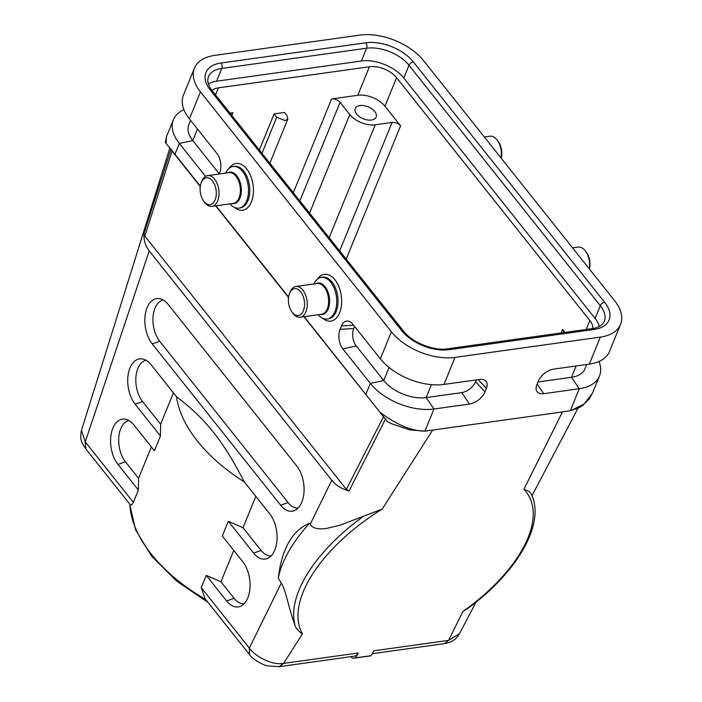 <?xml version="1.0" encoding="UTF-8"?>
<svg xmlns="http://www.w3.org/2000/svg" width="702" height="702" viewBox="0 0 702 702"><rect width="100%" height="100%" fill="white"/><g stroke="black" fill="none" stroke-linecap="round" stroke-linejoin="round"><path stroke-width="1.05" d="M455.019 357.388L600.342 337.1A48.491 27.676 22.2 0 0 620.542 324.394A48.491 27.676 22.2 0 0 614.575 300.64L423.613 60.697A48.491 27.676 22.2 0 0 359.994 35.1L214.672 55.388A48.491 27.676 22.2 0 0 194.463 68.094A48.491 27.676 22.2 0 0 200.439 91.848L391.4 331.792A48.491 27.676 22.2 0 0 455.019 357.388L443.989 384.424A48.491 27.676 -157.8 0 1 380.361 358.827L352.869 324.28A13.9 8.143 -97.9 0 0 347.121 321.042A13.9 8.143 -97.9 0 0 341.479 325.956L340.075 329.396A13.9 8.143 -97.9 0 0 342.839 348.859L370.331 383.406A48.491 27.676 22.2 0 0 433.95 409.003L469.506 404.036A13.9 8.003 141.5 0 0 484.977 391.909L486.381 388.469A13.9 8.003 141.5 0 0 485.793 381.028A13.9 8.003 141.5 0 0 479.536 379.457L443.989 384.424M287.1 115.786L287.89 118.954L285.196 120.647L276.72 117.234L274.087 113.926L284.468 112.469L287.1 115.786M374.771 111.53A11.311 6.458 22.2 0 0 363.882 105.633A11.311 6.458 22.2 0 0 355.212 108.52A11.311 6.458 22.2 0 0 363.241 118.778A11.311 6.458 22.2 0 0 376.158 117.076A11.311 6.458 22.2 0 0 374.771 111.53M329.159 237.697L375.237 124.798L392.102 122.438L339.671 250.904M346.2 259.108L400.588 125.851A6.467 3.694 22.2 0 0 392.102 122.438M375.237 124.798A19.393 11.074 -157.8 0 1 349.789 114.558L340.075 102.352A6.467 3.694 22.2 0 0 331.59 98.938L357.801 95.279A20.691 11.811 -157.8 0 1 384.942 106.204L396.577 77.694A20.691 11.811 22.2 0 0 369.436 66.769L218.401 87.855A20.691 11.811 22.2 0 0 211.943 90.4M400.588 125.851L384.942 106.204M564.961 332.397L562.574 329.396A6.467 3.694 -157.8 0 1 563.364 332.564A6.467 3.694 -157.8 0 1 563.337 332.625M396.577 77.694L589.847 320.533L586.214 329.431M230.607 113.856A6.467 3.694 -157.8 0 1 232.976 112.706L231.862 115.435M230.019 113.119L232.976 112.706M259.363 149.991L274.087 113.926M354.37 658.143A14.874 8.714 82.1 0 0 355.502 657.853L371.068 655.686A14.874 8.714 82.1 0 1 369.936 655.975L354.37 658.143A14.874 8.714 82.1 0 1 352.044 657.949L351.009 656.66M163.154 300.008A23.614 13.829 -97.9 0 0 153.062 316.637A23.614 13.829 -97.9 0 0 159.687 341.233L288.092 502.579A23.614 13.829 -97.9 0 0 298.078 508.072M280.642 505.229A25.86 15.146 -97.9 0 0 295.077 510.293A25.86 15.146 -97.9 0 0 304.063 490.97A25.86 15.146 -97.9 0 0 296.692 465.909L168.287 304.563A25.86 15.146 -97.9 0 0 159.661 298.692A25.86 15.146 -97.9 0 0 145.332 314.066A25.86 15.146 -97.9 0 0 152.237 343.892L280.642 505.229L288.092 502.579M281.309 583.02C285.933 590.285 289.329 610.679 295.015 625.28C294.691 626.746 300.632 633.695 302.474 633.845A132.546 65.014 -31.9 0 1 382.178 509.108L339.742 525.315L326.702 528.387C318.182 529.738 312.688 528.343 310.214 524.192L309.591 523.192C292.243 530.431 281.809 548.753 278.282 578.158L281.309 583.02L249.342 648.086L249.429 654.466L205.107 598.771L201.228 587.635L206.248 575.342L226.632 600.965A25.86 15.146 -97.9 0 0 241.067 606.028A25.86 15.146 -97.9 0 0 250.052 586.697A25.86 15.146 -97.9 0 0 242.681 561.635L222.297 536.021L228.317 521.27L253.641 553.097A25.86 15.146 -97.9 0 0 268.076 558.16A25.86 15.146 -97.9 0 0 277.062 538.829A25.86 15.146 -97.9 0 0 269.691 513.776L244.357 481.949C222.911 440.566 205.721 418.962 176.483 396.665L151.158 364.838A25.86 15.146 -97.9 0 0 142.532 358.968A25.86 15.146 -97.9 0 0 128.212 374.341A25.86 15.146 -97.9 0 0 135.109 404.168L160.433 435.986L160.626 424.21L173.429 392.83M309.591 523.192A135.776 66.602 148.1 0 0 278.282 578.158M233.757 550.429L220.954 581.809L234.082 598.306A23.614 13.829 -97.9 0 0 244.068 603.799M220.954 581.809L206.248 575.342M255.826 496.358L243.015 527.737L261.083 550.447A23.614 13.829 -97.9 0 0 271.077 555.94M243.015 527.737L228.317 521.27M244.357 481.949A145.472 83.02 -157.8 0 1 176.483 396.665M146.025 360.284A23.614 13.829 -97.9 0 0 135.934 376.913A23.614 13.829 -97.9 0 0 142.559 401.509L160.626 424.21M160.433 435.986L154.422 450.737L134.029 425.114A25.86 15.146 -97.9 0 0 125.404 419.243A25.86 15.146 -97.9 0 0 111.083 434.617A25.86 15.146 -97.9 0 0 117.98 464.443L138.373 490.057L138.557 478.281L151.369 446.902M128.896 420.559A23.614 13.829 -97.9 0 0 118.805 437.188A23.614 13.829 -97.9 0 0 125.43 461.784L138.557 478.281M303.887 316.707L387.32 421.507L391.339 423.648L409.626 429.887L424.929 431.125C411.784 431.098 396.946 424.938 380.414 412.618M384.363 417.83L304.203 316.663M354.607 326.456L353.773 328.492A12.487 7.31 -97.9 0 0 356.256 345.972L383.748 380.519A32.327 18.454 22.2 0 0 426.158 397.586L461.714 392.62A12.487 7.187 141.5 0 0 475.614 381.73L476.36 379.905M219.208 174.008L219.665 172.885A13.9 8.143 -97.9 0 0 216.892 153.422L189.4 118.884L200.439 91.848M219.27 173.85L192.787 140.575A32.327 18.454 -157.8 0 1 188.803 124.737L190.584 120.375M200.342 186.162L174.956 154.273L179.37 143.462A48.491 27.676 -157.8 0 1 173.403 119.709L166.409 136.837L166.12 143.357L172.043 151.053L144.831 236.109L144.007 233.389L171.095 148.956M81.467 430.335L85.249 441.9L149.228 250.877L331.792 480.273C335.925 485.284 341.672 488.864 349.043 491.014L346.358 489.338L383.485 416.725M144.007 233.389C143.55 239.926 145.296 245.753 149.228 250.877M130.01 504.413L85.688 448.727L85.249 441.9L133.354 502.351C132.073 505.08 130.897 505.694 129.844 504.185M194.463 68.094L183.433 95.13A48.491 27.676 22.2 0 0 189.4 118.884M197.49 129.045L192.787 140.575L179.37 143.462L205.554 176.36M288.575 297.034L215.962 205.791M173.403 119.709A48.491 27.676 -157.8 0 1 183.915 109.661M174.956 154.273L165.321 142.436L166.611 136.381M172.043 151.053L200.289 186.539M215.646 205.835L288.522 297.411M144.831 236.109L346.358 489.338M349.043 491.014L385.723 418.638M382.178 509.108L432.713 430.036L424.929 431.125L433.95 409.003L426.158 397.586L431.44 384.652M331.792 480.273L310.214 524.192M138.373 490.057L133.354 502.351M249.429 654.466C252.387 659.029 262.39 664.996 267.752 665.891L279.194 666.681L283.582 663.408L302.474 633.845M355.502 657.853L358.274 652.983L283.582 663.408C272.42 665.496 255.677 656.861 249.342 648.086L201.228 587.635M358.274 652.983A12.934 7.573 82.1 0 1 354.098 656.221L279.414 666.654M586.723 364.496L584.959 368.831A32.327 18.454 -157.8 0 1 571.489 377.299L537.978 381.976M598.999 361.477A48.491 27.676 -157.8 0 1 599.482 376.009A48.491 27.676 -157.8 0 1 579.282 388.715L543.725 393.682A13.9 8.003 -38.5 0 1 536.89 391.383A13.9 8.003 -38.5 0 1 536.881 384.67L538.285 381.23A13.9 8.003 -38.5 0 1 553.755 369.103L589.311 364.136A48.491 27.676 22.2 0 0 609.511 351.43L620.542 324.394M444.612 643.594L448.534 640.382L459.468 633.731L456.704 637.6C455.923 638.548 452.5 642.19 444.568 643.594M467.901 608.362L462.969 611.442L448.534 640.382L373.85 650.807L371.068 655.686M432.713 430.036L562.469 411.925L523.859 489.338C527.869 490.637 530.221 492.014 530.923 493.471L530.809 493.216C546.454 522.156 517.822 572.007 467.918 608.388M562.469 411.925L570.77 410.688L584.345 403.825L592.479 393.146L599.482 376.009M208.354 83.898A32.327 18.454 -157.8 0 1 216.576 81.213L361.381 61.004A32.327 18.454 -157.8 0 1 403.799 78.062L595.085 318.427A32.327 18.454 -157.8 0 1 599.368 326.456M592.892 328.492A20.691 11.811 22.2 0 0 589.847 320.533M313.864 283.985A21.016 12.303 82.1 0 1 321.323 277.395A21.016 12.303 82.1 0 1 334.363 288.627A21.016 12.303 82.1 0 1 334.924 311.644A21.016 12.303 82.1 0 1 327.132 319.015A21.016 12.303 82.1 0 1 318.155 314.715M225.623 173.113A21.016 12.303 82.1 0 1 233.082 166.523A21.016 12.303 82.1 0 1 246.121 177.755A21.016 12.303 82.1 0 1 246.692 200.781A21.016 12.303 82.1 0 1 238.891 208.143A21.016 12.303 82.1 0 1 229.914 203.843M589.268 268.84A15.514 9.091 -97.9 0 0 585.38 250.921A15.514 9.091 -97.9 0 0 578.22 247.078L572.578 247.867M585.38 250.921L586.31 252.141A13.575 7.95 82.1 0 1 589.443 269.059M501.026 157.968A15.514 9.091 -97.9 0 0 497.148 140.049A15.514 9.091 -97.9 0 0 489.978 136.206L484.336 136.995M497.148 140.049L498.078 141.269A13.575 7.95 82.1 0 1 501.202 158.187M201.228 182.704L201.79 181.274A15.514 9.091 82.1 0 1 201.878 181.063A15.514 9.091 82.1 0 1 207.634 175.623A15.514 9.091 82.1 0 1 218.778 189.733A15.514 9.091 82.1 0 1 211.925 206.362A15.514 9.091 82.1 0 1 204.756 202.518L203.826 201.298A13.575 7.95 -97.9 0 0 215.058 200.079A13.575 7.95 -97.9 0 0 212.495 180.958A13.575 7.95 -97.9 0 0 201.307 182.52A13.575 7.95 -97.9 0 0 201.228 182.704A13.575 7.95 -97.9 0 0 203.826 201.298M289.47 293.576L290.031 292.146A15.514 9.091 82.1 0 1 295.867 286.495A15.514 9.091 82.1 0 1 305.502 294.787A15.514 9.091 82.1 0 1 305.914 311.793A15.514 9.091 82.1 0 1 300.158 317.234A15.514 9.091 82.1 0 1 292.997 313.39L292.067 312.171A13.575 7.95 -97.9 0 0 303.369 310.767A13.575 7.95 -97.9 0 0 300.605 291.681A13.575 7.95 -97.9 0 0 289.47 293.576A13.575 7.95 -97.9 0 0 292.067 312.171M221.016 63.004L365.83 42.787A36.206 20.665 -157.8 0 1 413.329 61.899L604.624 302.264A36.206 20.665 -157.8 0 1 593.989 329.484L449.183 349.701A36.206 20.665 -157.8 0 1 401.684 330.589L210.389 90.225A36.206 20.665 -157.8 0 1 221.016 63.004A3.879 2.273 82.1 0 1 221.788 68.436L216.576 81.213M276.72 117.234L261.995 153.299M349.789 114.558L309.573 213.083M340.075 102.352L299.868 200.886M293.339 192.681L331.59 98.938M357.801 95.279L369.436 66.769M562.574 329.396L561.126 332.932M218.401 87.855L215.523 94.91M159.687 341.233L152.237 343.892M234.082 598.306L226.632 600.965M261.083 550.447L253.641 553.097M142.559 401.509L135.109 404.168M125.43 461.784L117.98 464.443M475.614 381.73L484.977 391.909M469.506 404.036L461.714 392.62M486.381 388.469L478.264 379.642M389.066 367.488L383.748 380.519L370.331 383.406L365.917 394.217M356.256 345.972L342.839 348.859M340.075 329.396L353.773 328.492M353.571 325.158L341.479 325.956M391.4 331.792L380.361 358.827M229.185 168.278A23.596 13.821 82.1 0 1 246.683 168.919A23.596 13.821 82.1 0 1 252.071 200.026A23.596 13.821 82.1 0 1 234.661 207.52M317.418 279.15A23.596 13.821 82.1 0 1 334.924 279.791A23.596 13.821 82.1 0 1 340.303 310.898A23.596 13.821 82.1 0 1 322.894 318.392M295.015 625.28A135.776 66.602 -31.9 0 1 362.583 516.962M129.844 504.212A145.472 83.02 22.2 0 0 205.712 599.543M576.105 365.979L571.489 377.299L579.282 388.715L570.252 410.837M543.725 393.682L537.144 384.029M523.859 489.338A132.546 65.014 -31.9 0 1 522.025 550.017A132.546 65.014 -31.9 0 1 462.969 611.442M589.311 364.136L600.342 337.1M449.183 349.701A3.879 2.273 82.1 0 0 447.446 348.806L592.251 328.589C592.9 328.562 598.315 327.913 602.395 324.28L604.282 321.481A32.327 18.454 22.2 0 0 600.298 305.642L595.085 318.427M604.624 302.264A3.879 2.229 -38.5 0 0 600.298 305.642L409.012 65.286A32.327 18.454 22.2 0 0 366.602 48.219L221.788 68.436A32.327 18.454 22.2 0 0 208.319 76.904L207.713 80.142C208.029 85.609 211.548 90.031 212.223 90.76A3.879 2.229 -38.5 0 0 210.389 90.225M403.799 78.062L409.012 65.286A3.879 2.229 -38.5 0 1 413.329 61.899M361.381 61.004L366.602 48.219A3.879 2.273 82.1 0 0 365.83 42.787M327.132 319.015L328.431 318.831A21.016 12.303 -97.9 0 0 336.223 311.469A21.016 12.303 -97.9 0 0 332.046 282.046A21.016 12.303 -97.9 0 0 322.613 277.211L321.323 277.395M238.891 208.143L240.189 207.959A21.016 12.303 -97.9 0 0 247.982 200.596A21.016 12.303 -97.9 0 0 243.805 171.174A21.016 12.303 -97.9 0 0 234.38 166.339L233.082 166.523M315.97 283.687A15.892 9.31 82.1 0 1 327.132 290.04A15.892 9.31 82.1 0 1 328.211 308.95A15.892 9.31 82.1 0 1 320.261 314.426M227.738 172.815A15.892 9.31 82.1 0 1 238.891 179.177A15.892 9.31 82.1 0 1 239.97 198.078A15.892 9.31 82.1 0 1 232.02 203.554M211.925 206.362L233.292 203.378A15.514 9.091 -97.9 0 0 240.145 186.75A15.514 9.091 -97.9 0 0 229.001 172.639L207.634 175.623M300.158 317.234L321.525 314.25A15.514 9.091 -97.9 0 0 327.281 308.81A15.514 9.091 -97.9 0 0 326.869 291.804A15.514 9.091 -97.9 0 0 317.234 283.511L295.867 286.495M401.684 330.589A3.879 2.229 -38.5 0 1 403.518 331.125L212.223 90.76M592.251 328.589A3.879 2.273 82.1 0 1 593.989 329.484M269.849 163.171L287.89 118.954M169.805 148.236L81.476 430.3C79.677 439.794 81.432 442.19 85.688 448.727M444.357 643.629L372.2 653.702M476.079 602.105L459.468 633.722M531.976 495.735L577.974 408.213M570.77 410.688L578.553 407.95L582.458 405.703L589.338 398.833L592.646 392.769M129.651 503.966L135.574 529.826L151.571 556.072L176.334 580.852L207.994 602.404M447.446 348.806C433.775 351.175 411.898 342.383 403.518 331.125"/></g></svg>
